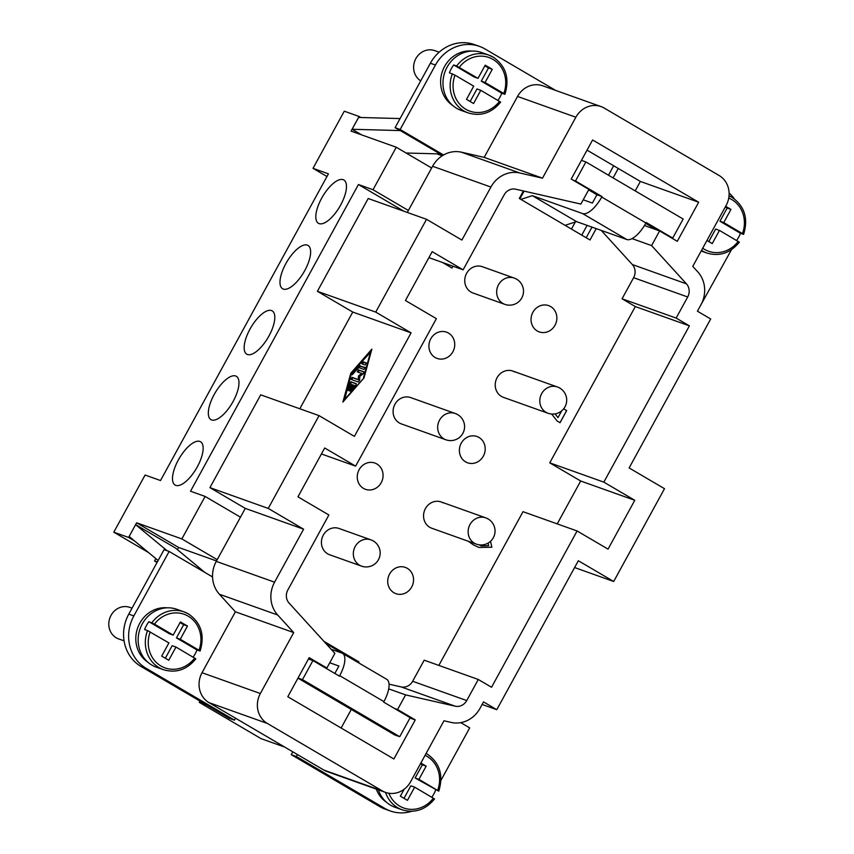 <?xml version="1.0" encoding="UTF-8"?>
<svg xmlns="http://www.w3.org/2000/svg" width="854" height="854" viewBox="0 0 854 854"><rect width="100%" height="100%" fill="white"/><g stroke="black" fill="none" stroke-linecap="round" stroke-linejoin="round"><path stroke-width="1.28" d="M578.329 560.736L496.782 709.685L483.524 701.903L480.001 708.35A27.904 25.556 -70.4 0 1 451.19 722.431L443.984 720.787L410.625 781.73A22.321 20.443 -70.4 0 1 385.442 792.373A22.321 20.443 -70.4 0 1 382.25 790.879L267.334 723.434A22.321 20.443 -70.4 0 1 260.353 693.523L293.712 632.579L277.699 615.008A27.904 25.556 -70.4 0 1 274.582 582.182L303.597 529.181L268.241 508.429L319.044 415.631L354.399 436.394L411.084 332.857L375.728 312.094L426.53 219.307L461.886 240.059L490.901 187.058A27.904 25.556 -70.4 0 1 519.712 172.967L542.493 178.166L575.852 117.233A22.321 20.443 -70.4 0 1 601.035 106.579A22.321 20.443 -70.4 0 1 604.226 108.074L719.143 175.529A22.321 20.443 -70.4 0 1 726.135 205.44L692.765 266.373L697.825 271.924A27.904 25.556 -70.4 0 1 700.953 304.761L697.43 311.198L710.688 318.99L629.131 467.939L664.497 488.691L613.695 581.489L578.329 560.736M482.126 704.465L496.782 709.685M436.373 318.659L405.436 300.501L432.177 251.663L463.114 269.821L504.159 194.84A11.166 10.216 -70.4 0 1 515.688 189.204L580.869 204.074L588.897 189.417L571.219 179.041L592.612 139.971L698.679 202.238L677.297 241.308L659.608 230.932L651.591 245.578L686.445 283.848A11.166 10.216 -70.4 0 1 687.694 296.978L676.144 318.072L689.402 325.854L603.842 482.136L634.778 500.295L608.048 549.133L577.101 530.974L491.541 687.256L478.283 679.474L466.732 700.558A11.166 10.216 -70.4 0 1 455.214 706.194L405.607 694.889L397.58 709.535L415.257 719.911L393.875 758.982L287.798 696.725L309.18 657.655L326.868 668.031L334.885 653.374L289.09 603.095A11.166 10.216 -70.4 0 1 287.841 589.965L328.886 514.983L297.95 496.825L324.691 447.987L355.627 466.145L436.373 318.659M411.084 332.857L352.766 312.062L299.807 408.778M350.78 373.23L371.874 349.126L363.985 377.938L342.902 402.042L350.78 373.23L351.261 373.508M371.266 351.346L351.293 373.411L344.461 400.259M344.013 400.003L363.921 378.012M363.473 377.756L370.753 351.165M323.922 641.343L358.99 661.925L358.531 662.779M478.283 679.474L424.192 660.185L412.642 681.279A11.166 10.216 -70.4 0 1 401.113 686.915L389.05 684.161M577.101 530.974L523.011 511.685L438.849 665.415M601.248 230.409L632.344 264.559A11.166 10.216 -70.4 0 1 633.604 277.699L622.054 298.783L635.312 306.565L549.752 462.847L580.688 481.015L557.214 523.886M596.22 228.626L590.007 239.974L519.296 198.459L523.395 190.965M537.262 330.978A13.952 12.778 -70.4 0 1 532.362 313.354A13.952 12.778 -70.4 0 1 548.631 305.625A13.952 12.778 -70.4 0 1 550.638 306.554A13.952 12.778 -70.4 0 1 555.538 324.178A13.952 12.778 -70.4 0 1 539.269 331.907A13.952 12.778 -70.4 0 1 537.262 330.978M482.339 266.704A13.952 12.778 -70.4 0 0 466.07 274.444A13.952 12.778 -70.4 0 0 470.97 292.057A13.952 12.778 -70.4 0 0 472.967 292.997A13.952 12.778 -70.4 0 1 470.97 292.057A13.952 12.778 -70.4 0 1 466.07 274.444A13.952 12.778 -70.4 0 1 482.339 266.704L514.247 278.084A13.952 12.778 109.6 0 0 497.978 285.823A13.952 12.778 109.6 0 0 502.878 303.437A13.952 12.778 109.6 0 0 504.874 304.366A13.952 13.952 0 0 0 516.627 279.194A13.952 13.952 0 0 0 514.247 278.084A13.952 12.778 109.6 0 1 516.243 279.012M393.95 592.751A13.952 12.778 -70.4 0 1 389.05 575.126A13.952 12.778 -70.4 0 1 405.319 567.398A13.952 12.778 -70.4 0 1 407.315 568.326A13.952 12.778 -70.4 0 1 412.215 585.94A13.952 12.778 -70.4 0 1 395.946 593.679A13.952 12.778 -70.4 0 1 393.95 592.751M559.391 387.897A13.952 12.778 109.6 0 0 557.395 386.958L512.806 371.063A13.952 12.778 -70.4 0 0 496.537 378.802A13.952 12.778 -70.4 0 0 501.437 396.416A13.952 12.778 -70.4 0 0 503.433 397.356A13.952 12.778 -70.4 0 1 501.437 396.416A13.952 12.778 -70.4 0 1 496.537 378.802A13.952 12.778 -70.4 0 1 512.806 371.063A13.952 12.778 -70.4 0 1 514.802 372.002M465.611 461.865A13.952 12.778 -70.4 0 1 460.712 444.24A13.952 12.778 -70.4 0 1 476.98 436.511A13.952 12.778 -70.4 0 1 478.977 437.44A13.952 12.778 -70.4 0 1 483.876 455.065A13.952 12.778 -70.4 0 1 467.608 462.793A13.952 12.778 -70.4 0 1 465.611 461.865M487.73 518.784A13.952 12.778 109.6 0 0 485.734 517.844L441.144 501.949A13.952 12.778 -70.4 0 0 424.876 509.689A13.952 12.778 -70.4 0 0 429.775 527.302A13.952 12.778 -70.4 0 0 431.782 528.242A13.952 12.778 -70.4 0 1 429.775 527.302A13.952 12.778 -70.4 0 1 424.876 509.689A13.952 12.778 -70.4 0 1 441.144 501.949A13.952 12.778 -70.4 0 1 443.151 502.889M435.134 357.506A13.952 12.778 -70.4 0 1 430.235 339.881A13.952 12.778 -70.4 0 1 446.514 332.153A13.952 12.778 -70.4 0 1 448.51 333.081A13.952 12.778 -70.4 0 1 453.41 350.706A13.952 12.778 -70.4 0 1 437.141 358.434A13.952 12.778 -70.4 0 1 435.134 357.506M410.678 397.59A13.952 12.778 -70.4 0 0 394.409 405.33A13.952 12.778 -70.4 0 0 399.309 422.943A13.952 12.778 -70.4 0 0 401.305 423.883A13.952 12.778 -70.4 0 1 399.309 422.943A13.952 12.778 -70.4 0 1 394.409 405.33A13.952 12.778 -70.4 0 1 410.678 397.59L455.267 413.485A13.952 12.778 109.6 0 0 438.999 421.225A13.952 12.778 109.6 0 0 443.899 438.839A13.952 12.778 109.6 0 0 445.895 439.778A13.952 13.952 0 0 0 457.648 414.596A13.952 13.952 0 0 0 455.267 413.485A13.952 12.778 109.6 0 1 457.264 414.425M363.484 488.392A13.952 12.778 -70.4 0 1 358.584 470.767A13.952 12.778 -70.4 0 1 374.853 463.039A13.952 12.778 -70.4 0 1 376.849 463.968A13.952 12.778 -70.4 0 1 381.749 481.592A13.952 12.778 -70.4 0 1 365.48 489.321A13.952 12.778 -70.4 0 1 363.484 488.392M339.027 528.477A13.952 12.778 -70.4 0 0 322.748 536.216A13.952 12.778 -70.4 0 0 327.648 553.83A13.952 12.778 -70.4 0 0 329.655 554.769A13.952 12.778 -70.4 0 1 327.648 553.83A13.952 12.778 -70.4 0 1 322.748 536.216A13.952 12.778 -70.4 0 1 339.027 528.477L370.935 539.856A13.952 12.778 109.6 0 0 354.656 547.585A13.952 12.778 109.6 0 0 359.555 565.209A13.952 12.778 109.6 0 0 361.562 566.138A13.952 13.952 0 0 0 373.305 540.966A13.952 13.952 0 0 0 370.935 539.856A13.952 12.778 109.6 0 1 372.931 540.785M555.089 413.848L557.993 417.627L561.793 410.689M560 422.698L566.64 410.56L563.629 408.788L566.682 410.582L560.043 422.719L557.086 420.99L551.673 414.019M452.31 265.968L452.812 266.565L451.99 268.049L442.5 262.477M490.516 541.244L491.872 547.222L478.945 547.478L473.404 544.884L468.195 541.222M478.923 547.467L491.829 547.211L490.495 541.265M478.998 544.788L481.325 545.93L488.584 545.674L488.168 542.995M479.03 544.799L481.325 545.93M451.958 268.028L452.769 266.544L452.268 265.957M557.993 417.627L555.057 413.859M463.114 269.821L428.911 257.63M580.688 481.015L634.778 500.295M549.752 462.847L603.842 482.136M355.627 466.145L321.424 453.954M574.603 567.547L613.695 581.489M426.53 219.307L368.202 198.512L317.4 291.31L375.728 312.094M317.4 291.31L352.766 312.062M303.597 529.181L245.279 508.386L209.924 487.634L268.241 508.429M209.924 487.634L260.716 394.847L319.044 415.631M245.279 508.386L216.265 561.388A27.904 25.556 109.6 0 0 212.55 576.941A27.904 25.556 -70.4 0 0 219.382 594.224L277.699 615.008M555.58 90.375L485.104 49.009A39.07 35.772 109.6 0 0 479.5 46.394A39.07 35.772 109.6 0 0 435.444 65.032L400.152 129.498L443.568 154.98A27.904 25.556 109.6 0 0 432.583 166.274L431.644 167.992L396.277 147.24L351.058 131.11L359.086 116.464L360.858 117.5M407.294 212.454L431.644 167.992M350.023 389.979L348.998 390.833L349.147 389.67L351.933 384.578L350.396 384.033L349.03 389.018L347.781 390.395L347.706 389.766L349.532 383.115L350.748 381.727L356.257 383.692L355.776 385.346L350.215 391.26L350.706 389.616L354.346 385.442L352.809 384.898L350.023 389.979M366.355 362.971L365.234 365L361.754 363.761L362.907 361.744L366.409 363.003M359 365.822L365.17 367.412L364.028 369.44L358.797 367.572L352.029 374.885L352.51 373.241L359 365.822L359.886 366.334L358.797 367.572M361.637 373.444L357.303 371.896L358.445 369.878L363.953 371.842L363.238 373.721L359.79 376.433L359.619 380.329L358.36 382.005L350.813 379.315L351.955 377.297L358.296 379.55L358.445 375.963L361.637 373.444L362.523 373.967L359.331 376.475L359.171 380.073L352.841 377.81L351.581 379.592M354.346 385.442L355.232 385.965M356.374 383.937L351.634 382.25L350.418 383.638L348.784 389.605M351.933 384.578L352.723 385.047M366.505 363.228L363.783 362.256L362.523 364.039M365.288 367.658L359.886 366.334M358.445 375.963L359.331 376.475M358.296 379.55L359.171 380.073M364.082 372.088L359.331 370.401L358.061 372.173M354.709 660.537L325.833 643.436L354.773 660.42L358.99 661.925M622.054 298.783L676.144 318.072M632.056 238.618L651.591 245.578M635.312 306.565L689.402 325.854M394.356 708.393L397.58 709.535M409.952 718.022L415.257 719.911M341.12 728.024L351.293 709.45M323.645 666.878L326.868 668.031M635.195 190.88L640.361 181.443L587.04 150.144M640.361 181.443L698.679 202.238M644.46 225.52L659.608 230.932M586.186 237.722L591.993 227.111M388.709 688.868L405.607 694.889M385.442 792.373L327.125 771.589A22.321 20.443 -70.4 0 1 323.922 770.094L297.406 754.53L296.338 756.484L384.738 808.364A39.07 35.772 109.6 0 0 390.331 810.98A39.07 35.772 109.6 0 0 411.767 811.3M297.406 754.53L209.006 702.639A22.321 20.443 -70.4 0 1 202.024 672.728L235.384 611.795L293.712 632.579M284.745 747.09L261.132 738.678L199.249 702.351L206.593 704.977M199.953 701.07L199.249 702.351M235.533 718.203L234.455 720.157L229.384 718.353L140.995 666.462A39.07 35.772 109.6 0 1 128.773 614.122L164.064 549.656L169.135 551.46L212.55 576.941M292.815 751.83L291.267 754.669L379.667 806.56A39.07 35.772 109.6 0 0 385.261 809.176L390.331 810.98M235.384 611.795L219.382 594.224M443.568 154.98A27.904 25.556 -70.4 0 1 461.395 152.183L484.175 157.371L542.493 178.166M484.175 157.371L517.535 96.438A22.321 20.443 -70.4 0 1 542.706 85.795L601.035 106.579M435.615 790.099L435.657 790.035A30.701 28.107 -70.4 0 1 433.768 794.092A30.701 28.107 -70.4 0 1 431.814 797.23M440.974 780.31L469.689 727.875L460.765 722.644M386.456 802.226A29.58 27.082 -70.4 0 1 376.283 789.107M388.986 686.904A22.321 8.839 -59.6 0 0 386.745 679.336L342.55 653.395A22.321 8.839 120.4 0 1 344.792 660.964A22.321 8.839 120.4 0 1 339.7 675.663L383.894 701.604A22.321 8.839 -59.6 0 0 388.986 686.904M297.961 678.151L394.655 734.899L399.725 736.703L410.155 717.659L383.627 702.095L383.894 701.604M331.138 649.264L341.942 653.118A22.321 8.839 120.4 0 1 342.55 653.395M234.455 720.157L146.066 668.276A39.07 35.772 -70.4 0 1 133.843 615.926L169.135 551.46M147.785 662.138A29.58 27.082 -70.4 0 1 139.746 623.271A29.58 27.082 -70.4 0 1 167.149 607.824M408.383 210.479L373.017 189.727L396.277 147.24M216.5 560.95L178.614 547.446L136.619 522.797L181.849 538.917L205.109 496.43L240.465 517.182M181.849 538.917L217.204 559.669M452.599 105.384A29.58 27.082 -70.4 0 1 444.56 66.516A29.58 27.082 -70.4 0 1 471.952 51.069M519.894 198.811L524.1 191.125M731.483 249.688L700.408 305.743M729.102 192.983A39.07 35.772 -70.4 0 1 734.301 198.822M581.766 235.128L587.114 225.371M613.097 177.91L618.264 168.473M725.665 206.294L730.96 209.411L723.744 222.595L742.468 233.59L743.418 234.338L740.461 233.281A30.701 28.107 -70.4 0 1 738.571 237.337A30.701 28.107 -70.4 0 1 736.618 240.476M723.744 222.595L719.943 221.239L727.16 208.056L725.302 206.956M740.461 233.281L719.943 221.239M731.931 197.263A30.701 28.107 -70.4 0 0 729.028 195.801L731.995 197.295C744.581 206.102 748.456 218.464 743.599 234.37L743.418 234.338M730.96 209.411L727.16 208.056M708.809 241.575L715.663 229.053L719.463 230.409L712.247 243.593L706.941 240.486M719.463 230.409L739.329 242.184C730.341 253.115 719.538 256.734 706.92 253.04A30.701 28.107 -70.4 0 1 702.522 250.991A30.701 28.107 -70.4 0 1 701.529 250.371M493.26 57.175A30.701 28.107 109.6 0 0 488.862 55.115L481.677 52.553A30.701 28.107 109.6 0 0 447.058 67.199A30.701 28.107 109.6 0 0 461.064 110.379L468.248 112.941C480.887 116.624 491.69 113.006 500.657 102.096L480.791 90.321L476.991 88.965L470.138 101.487M484.858 65.833L488.488 67.957L481.272 81.151L501.789 93.193A30.701 28.107 -70.4 0 1 499.9 97.249A30.701 28.107 -70.4 0 1 497.946 100.388M480.791 90.321L473.575 103.505L466.508 99.352L473.724 86.169L455.001 75.173L449.407 72.771A30.701 28.107 -70.4 0 1 451.286 68.704A30.701 28.107 -70.4 0 1 453.687 64.957L474.194 76.999L478.005 78.355L485.221 65.16L492.288 69.313L488.488 67.957M492.288 69.313L485.072 82.507L481.272 81.151M485.072 82.507L503.796 93.492L504.746 94.239L501.789 93.193M453.687 64.957L456.644 66.004A30.701 28.107 109.6 0 1 488.862 55.115L493.324 57.197C505.899 66.014 509.763 78.376 504.927 94.271L504.746 94.239M456.644 66.004L478.005 78.355M608.507 175.219L613.674 165.783M520.865 199.388L532.341 195.662L582.588 213.575L626.783 239.515A22.321 8.839 -59.6 0 0 635.888 235.928A22.321 8.839 -59.6 0 0 645.934 222.99L646.2 222.51L672.717 238.074L683.147 219.03L585.908 161.95L575.479 180.995L601.995 196.559L596.925 194.755L588.641 189.887M645.934 222.99L601.728 197.05A22.321 8.839 120.4 0 1 591.694 209.977A22.321 8.839 120.4 0 1 582.588 213.575M583.218 199.793L592.388 203.06L596.925 194.755M361.626 134.879L352.083 129.274L400.302 130.577L395.082 127.694L430.373 63.228A39.07 35.772 -70.4 0 1 474.429 44.589L479.5 46.394M442.575 155.577L439.746 153.912M439.116 52.201L434.729 50.632A16.738 15.329 109.6 0 0 415.845 58.627A16.738 15.329 109.6 0 0 420.734 80.842M400.078 118.557L358.563 117.446L352.083 129.274M400.302 130.577L440.077 153.923L406.12 153.015M626.783 239.515L576.535 221.602L532.341 195.662M575.479 180.995L573.109 180.151M585.908 161.95L581.446 160.36M672.717 238.074L670.337 237.22M656.918 229.972L645.709 223.385M576.535 221.602L565.07 225.328M571.443 229.075L575.318 221.997M400.152 129.498L395.082 127.694M378.386 789.854A30.701 28.107 109.6 0 0 394.922 807.233L402.106 809.795C414.756 813.467 425.548 809.848 434.515 798.938L414.66 787.164L407.433 800.347L400.366 796.195L404.188 789.203M438.604 791.082L415.129 777.994L418.93 779.35L438.796 791.124C443.621 775.218 439.757 762.857 427.181 754.039L426.103 753.441A30.701 28.107 109.6 0 1 427.117 754.018M420.851 763.049L426.157 766.155L418.93 779.35M426.157 766.155L422.346 764.8L415.129 777.994M420.488 763.711L422.346 764.8M414.66 787.164L410.849 785.808L403.995 798.33M163.434 669.696C176.052 673.4 186.855 669.782 195.844 658.84L175.988 647.065L168.761 660.249L161.694 656.107L168.911 642.913L147.55 630.572A30.701 28.107 -70.4 0 0 159.036 667.647A30.701 28.107 -70.4 0 0 163.434 669.696L156.25 667.134A30.701 28.107 -70.4 0 1 142.244 623.954A30.701 28.107 -70.4 0 1 176.863 609.308L184.048 611.87A30.701 28.107 -70.4 0 1 188.446 613.919M173.191 635.098L169.391 633.743L148.874 621.701L154.467 624.114L173.191 635.098L180.407 621.915L187.485 626.067L180.258 639.251L198.993 650.246L199.932 650.994L196.975 649.937A30.701 28.107 -70.4 0 1 195.096 653.993A30.701 28.107 -70.4 0 1 193.143 657.132M147.55 630.572L144.593 629.515A30.701 28.107 -70.4 0 1 146.472 625.459A30.701 28.107 -70.4 0 1 148.874 621.701M175.988 647.065L172.177 645.709L165.324 658.231M196.975 649.937L176.458 637.895L183.674 624.712L180.045 622.577M187.485 626.067L183.674 624.712M180.258 639.251L176.458 637.895M151.831 622.758A30.701 28.107 -70.4 0 1 184.048 611.87L188.51 613.951C201.096 622.769 204.971 635.12 200.124 651.026L199.932 650.994M124.054 640.842L118.674 638.931A16.738 15.329 -70.4 0 1 111.031 615.371A16.738 15.329 -70.4 0 1 129.915 607.386L132.039 608.144M158.129 560.502L129.146 536.483L135.626 524.644L167.117 550.745M204.971 572.5L175.401 547.99L135.626 524.644M334.843 673.454L338.91 666.035L329.74 662.768M399.725 736.703L302.487 679.635L312.916 660.58L339.433 676.154L339.7 675.663M312.916 660.58L308.454 658.989M302.487 679.635L298.025 678.044M296.338 756.484L291.267 754.669M436.768 153.837L442.244 155.791M177.408 549.645L178.614 547.446M134.462 540.881L128.602 537.444L136.619 522.797M128.602 537.444L113.806 532.17L145.095 475.037L160.52 480.535L328.438 173.832L313.012 168.334L344.29 111.191L359.086 116.464M373.017 189.727L358.434 184.528L190.527 491.231L205.109 496.43M307.344 245.109A25.118 9.949 120.4 0 1 308.027 245.429A25.118 9.949 120.4 0 1 304.355 271.305A25.118 9.949 120.4 0 1 283.272 289.068A25.118 9.949 120.4 0 1 282.599 288.748A25.118 9.949 120.4 0 1 286.261 262.872A25.118 9.949 120.4 0 1 307.344 245.109M235.683 375.995A25.118 9.949 120.4 0 1 236.366 376.315A25.118 9.949 120.4 0 1 232.704 402.191A25.118 9.949 120.4 0 1 211.621 419.954A25.118 9.949 120.4 0 1 210.938 419.634A25.118 9.949 120.4 0 1 214.6 393.758A25.118 9.949 120.4 0 1 235.683 375.995M199.857 441.433A25.118 9.949 120.4 0 1 200.541 441.753A25.118 9.949 120.4 0 1 196.868 467.629A25.118 9.949 120.4 0 1 175.785 485.392A25.118 9.949 120.4 0 1 175.113 485.072A25.118 9.949 120.4 0 1 178.774 459.196A25.118 9.949 120.4 0 1 199.857 441.433M271.508 310.557A25.118 9.949 120.4 0 1 272.191 310.867A25.118 9.949 120.4 0 1 268.53 336.743A25.118 9.949 120.4 0 1 247.446 354.506A25.118 9.949 120.4 0 1 246.763 354.186A25.118 9.949 120.4 0 1 250.435 328.31A25.118 9.949 120.4 0 1 271.508 310.557M343.169 179.671A25.118 9.949 120.4 0 1 343.852 179.98A25.118 9.949 120.4 0 1 340.191 205.857A25.118 9.949 120.4 0 1 319.108 223.62A25.118 9.949 120.4 0 1 318.425 223.3A25.118 9.949 120.4 0 1 322.086 197.434A25.118 9.949 120.4 0 1 343.169 179.671M113.806 532.17L148.564 552.57M157.328 561.953L154.553 560.961L157.061 562.434M313.012 168.334L326.965 176.522M154.553 560.961L155.844 558.612M358.434 184.528L404.027 211.28M557.395 386.958A13.952 12.778 109.6 0 0 541.126 394.697A13.952 12.778 109.6 0 0 546.026 412.311A13.952 12.778 109.6 0 0 548.022 413.251A13.952 13.952 0 0 0 559.776 388.068A13.952 13.952 0 0 0 557.395 386.958M485.734 517.844A13.952 12.778 109.6 0 0 469.465 525.584A13.952 12.778 109.6 0 0 474.365 543.197A13.952 12.778 109.6 0 0 476.361 544.137A13.952 13.952 0 0 0 488.114 518.954A13.952 13.952 0 0 0 485.734 517.844M216.265 561.388L274.582 582.182M432.583 166.274L490.901 187.058M349.147 389.67L349.937 390.129M350.706 389.616L351.581 390.129M350.748 381.727L351.634 382.25M349.532 383.115L350.418 383.638M347.706 389.766L348.368 390.15M362.907 361.744L363.783 362.256M359.662 365.448L360.537 365.971M352.51 373.241L353.396 373.753M351.955 377.297L352.841 377.81M358.445 369.878L359.331 370.401M633.604 277.699L687.694 296.978M632.344 264.559L686.445 283.848M412.642 681.279L466.732 700.558M401.113 686.915L455.214 706.194M323.922 770.094L382.25 790.879M209.006 702.639L267.334 723.434M202.024 672.728L260.353 693.523M461.395 152.183L519.712 172.967M517.535 96.438L575.852 117.233M728.74 198.043A28.46 26.068 -70.4 0 1 731.707 199.516A28.46 26.068 -70.4 0 1 742.468 233.59M738.198 241.404A28.46 26.068 -70.4 0 1 704.433 249.336A28.46 26.068 -70.4 0 1 702.703 248.215M452.364 73.818A30.701 28.107 109.6 0 0 463.85 110.892A30.701 28.107 109.6 0 0 468.248 112.941M455.001 75.173A28.46 26.068 109.6 0 0 465.761 109.237A28.46 26.068 109.6 0 0 499.526 101.306M503.796 93.492A28.46 26.068 109.6 0 0 493.036 59.428A28.46 26.068 109.6 0 0 459.271 67.359M435.444 65.032L430.373 63.228M437.654 790.334A28.46 26.068 109.6 0 0 426.893 756.27A28.46 26.068 109.6 0 0 425.089 755.31M385.57 792.416A30.701 28.107 109.6 0 0 397.708 807.735A30.701 28.107 109.6 0 0 402.106 809.795M388.858 793.238A28.46 26.068 109.6 0 0 399.619 806.08A28.46 26.068 109.6 0 0 433.384 798.148M194.712 658.06A28.46 26.068 -70.4 0 1 160.947 665.992A28.46 26.068 -70.4 0 1 150.187 631.928M154.467 624.114A28.46 26.068 -70.4 0 1 188.222 616.182A28.46 26.068 -70.4 0 1 198.993 650.246M384.738 808.364L379.667 806.56M133.843 615.926L128.773 614.122M146.066 668.276L140.995 666.462M401.305 423.883L445.895 439.778M431.782 528.242L476.361 544.137M329.655 554.769L361.562 566.138M472.967 292.997L504.874 304.366M503.433 397.356L548.022 413.251M706.92 253.04L701.187 251.001"/></g></svg>
